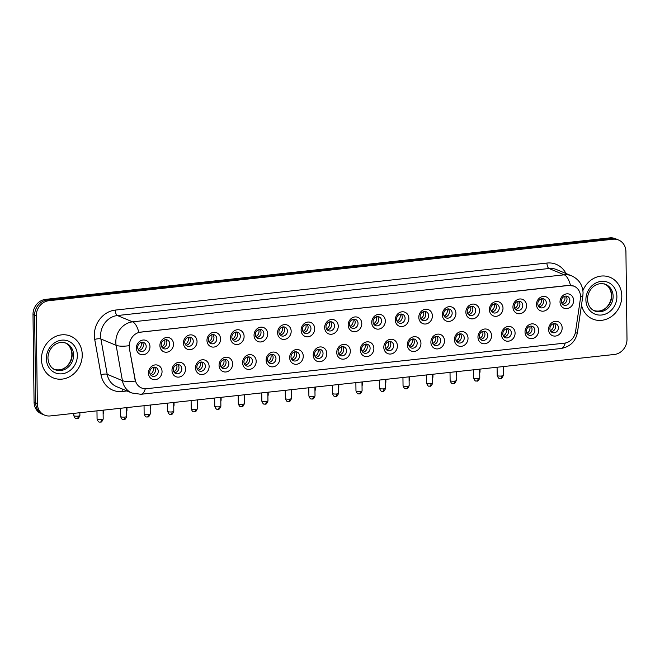 <?xml version="1.0" encoding="UTF-8"?>
<svg xmlns="http://www.w3.org/2000/svg" width="660" height="660" viewBox="0 0 660 660"><rect width="100%" height="100%" fill="white"/><g stroke="black" fill="none" stroke-linecap="round" stroke-linejoin="round"><path stroke-width="0.99" d="M185.584 368.989A7.532 6.666 -67.5 0 1 178.876 377.099A7.532 6.666 -67.5 0 1 171.988 370.466A7.532 6.666 -67.5 0 1 178.695 362.348A7.532 6.666 -67.5 0 1 185.584 368.989M173.316 369.683A4.711 4.166 112.5 0 0 175.758 373.568A4.711 4.166 112.5 0 0 181.813 368.758A4.711 4.166 112.5 0 0 179.371 364.873A4.711 4.166 112.5 0 0 173.316 369.683M209.121 366.424A7.532 6.666 -67.5 0 1 202.414 374.534A7.532 6.666 -67.5 0 1 195.525 367.9A7.532 6.666 -67.5 0 1 202.232 359.791A7.532 6.666 -67.5 0 1 209.121 366.424M196.853 367.117A4.711 4.166 112.5 0 0 199.295 371.002A4.711 4.166 112.5 0 0 205.351 366.193A4.711 4.166 112.5 0 0 202.909 362.307A4.711 4.166 112.5 0 0 196.853 367.117M232.65 363.858A7.532 6.666 -67.5 0 1 225.943 371.968A7.532 6.666 -67.5 0 1 219.062 365.335A7.532 6.666 -67.5 0 1 225.77 357.225A7.532 6.666 -67.5 0 1 232.65 363.858M220.39 364.551A4.711 4.166 112.5 0 0 222.833 368.437A4.711 4.166 112.5 0 0 228.888 363.627A4.711 4.166 112.5 0 0 226.446 359.741A4.711 4.166 112.5 0 0 220.39 364.551M256.187 361.292A7.532 6.666 -67.5 0 1 249.48 369.41A7.532 6.666 -67.5 0 1 242.599 362.769A7.532 6.666 -67.5 0 1 249.307 354.659A7.532 6.666 -67.5 0 1 256.187 361.292M243.928 361.993A4.711 4.166 112.5 0 0 246.37 365.879A4.711 4.166 112.5 0 0 252.425 361.061A4.711 4.166 112.5 0 0 249.983 357.175A4.711 4.166 112.5 0 0 243.928 361.993M279.724 358.726A7.532 6.666 -67.5 0 1 273.017 366.844A7.532 6.666 -67.5 0 1 266.128 360.212A7.532 6.666 -67.5 0 1 272.836 352.093A7.532 6.666 -67.5 0 1 279.724 358.726M267.465 359.428A4.711 4.166 112.5 0 0 269.907 363.313A4.711 4.166 112.5 0 0 275.962 358.495A4.711 4.166 112.5 0 0 273.521 354.618A4.711 4.166 112.5 0 0 267.465 359.428M303.262 356.161A7.532 6.666 -67.5 0 1 296.554 364.279A7.532 6.666 -67.5 0 1 289.666 357.646A7.532 6.666 -67.5 0 1 296.373 349.528A7.532 6.666 -67.5 0 1 303.262 356.161M291.002 356.862A4.711 4.166 112.5 0 0 293.444 360.748A4.711 4.166 112.5 0 0 299.5 355.938A4.711 4.166 112.5 0 0 297.058 352.052A4.711 4.166 112.5 0 0 291.002 356.862M326.799 353.595A7.532 6.666 -67.5 0 1 320.092 361.713A7.532 6.666 -67.5 0 1 313.203 355.08A7.532 6.666 -67.5 0 1 319.91 346.962A7.532 6.666 -67.5 0 1 326.799 353.595M314.539 354.296A4.711 4.166 112.5 0 0 316.981 358.182A4.711 4.166 112.5 0 0 323.037 353.372A4.711 4.166 112.5 0 0 320.587 349.486A4.711 4.166 112.5 0 0 314.539 354.296M350.336 351.029A7.532 6.666 -67.5 0 1 343.629 359.147A7.532 6.666 -67.5 0 1 336.74 352.514A7.532 6.666 -67.5 0 1 343.447 344.396A7.532 6.666 -67.5 0 1 350.336 351.029M338.077 351.73A4.711 4.166 112.5 0 0 340.519 355.616A4.711 4.166 112.5 0 0 346.574 350.807A4.711 4.166 112.5 0 0 344.124 346.921A4.711 4.166 112.5 0 0 338.077 351.73M373.873 348.472A7.532 6.666 -67.5 0 1 367.166 356.582A7.532 6.666 -67.5 0 1 360.277 349.948A7.532 6.666 -67.5 0 1 366.985 341.83A7.532 6.666 -67.5 0 1 373.873 348.472M361.614 349.165A4.711 4.166 112.5 0 0 364.056 353.05A4.711 4.166 112.5 0 0 370.103 348.241A4.711 4.166 112.5 0 0 367.661 344.355A4.711 4.166 112.5 0 0 361.614 349.165M397.411 345.906A7.532 6.666 -67.5 0 1 390.703 354.016A7.532 6.666 -67.5 0 1 383.815 347.383A7.532 6.666 -67.5 0 1 390.522 339.273A7.532 6.666 -67.5 0 1 397.411 345.906M385.143 346.599A4.711 4.166 112.5 0 0 387.593 350.485A4.711 4.166 112.5 0 0 393.64 345.675A4.711 4.166 112.5 0 0 391.198 341.789A4.711 4.166 112.5 0 0 385.143 346.599M420.948 343.34A7.532 6.666 -67.5 0 1 414.241 351.45A7.532 6.666 -67.5 0 1 407.352 344.817A7.532 6.666 -67.5 0 1 414.059 336.707A7.532 6.666 -67.5 0 1 420.948 343.34M408.68 344.033A4.711 4.166 112.5 0 0 411.122 347.919A4.711 4.166 112.5 0 0 417.178 343.109A4.711 4.166 112.5 0 0 414.736 339.224A4.711 4.166 112.5 0 0 408.68 344.033M444.485 340.774A7.532 6.666 -67.5 0 1 437.778 348.892A7.532 6.666 -67.5 0 1 430.889 342.26A7.532 6.666 -67.5 0 1 437.596 334.141A7.532 6.666 -67.5 0 1 444.485 340.774M432.217 341.476A4.711 4.166 112.5 0 0 434.659 345.361A4.711 4.166 112.5 0 0 440.715 340.543A4.711 4.166 112.5 0 0 438.273 336.658A4.711 4.166 112.5 0 0 432.217 341.476M468.022 338.209A7.532 6.666 -67.5 0 1 461.307 346.327A7.532 6.666 -67.5 0 1 454.427 339.694A7.532 6.666 -67.5 0 1 461.134 331.576A7.532 6.666 -67.5 0 1 468.022 338.209M455.755 338.91A4.711 4.166 112.5 0 0 458.197 342.796A4.711 4.166 112.5 0 0 464.252 337.986A4.711 4.166 112.5 0 0 461.81 334.1A4.711 4.166 112.5 0 0 455.755 338.91M491.552 335.643A7.532 6.666 -67.5 0 1 484.844 343.761A7.532 6.666 -67.5 0 1 477.964 337.128A7.532 6.666 -67.5 0 1 484.671 329.01A7.532 6.666 -67.5 0 1 491.552 335.643M479.292 336.344A4.711 4.166 112.5 0 0 481.734 340.23A4.711 4.166 112.5 0 0 487.789 335.42A4.711 4.166 112.5 0 0 485.347 331.534A4.711 4.166 112.5 0 0 479.292 336.344M515.089 333.077A7.532 6.666 -67.5 0 1 508.382 341.195A7.532 6.666 -67.5 0 1 501.493 334.562A7.532 6.666 -67.5 0 1 508.2 326.444A7.532 6.666 -67.5 0 1 515.089 333.077M502.829 333.778A4.711 4.166 112.5 0 0 505.271 337.664A4.711 4.166 112.5 0 0 511.327 332.854A4.711 4.166 112.5 0 0 508.885 328.969A4.711 4.166 112.5 0 0 502.829 333.778M538.626 330.512A7.532 6.666 -67.5 0 1 531.919 338.629A7.532 6.666 -67.5 0 1 525.03 331.996A7.532 6.666 -67.5 0 1 531.737 323.878A7.532 6.666 -67.5 0 1 538.626 330.512M526.366 331.213A4.711 4.166 112.5 0 0 528.808 335.099A4.711 4.166 112.5 0 0 534.864 330.289A4.711 4.166 112.5 0 0 532.422 326.403A4.711 4.166 112.5 0 0 526.366 331.213M562.163 327.954A7.532 6.666 -67.5 0 1 555.456 336.064A7.532 6.666 -67.5 0 1 548.567 329.431A7.532 6.666 -67.5 0 1 555.274 321.321A7.532 6.666 -67.5 0 1 562.163 327.954M549.904 328.647A4.711 4.166 112.5 0 0 552.346 332.533A4.711 4.166 112.5 0 0 558.401 327.723A4.711 4.166 112.5 0 0 555.951 323.837A4.711 4.166 112.5 0 0 549.904 328.647M162.046 371.547A7.532 6.666 -67.5 0 1 155.339 379.665A7.532 6.666 -67.5 0 1 148.45 373.032A7.532 6.666 -67.5 0 1 155.158 364.914A7.532 6.666 -67.5 0 1 162.046 371.547M149.779 372.248A4.711 4.166 112.5 0 0 152.229 376.134A4.711 4.166 112.5 0 0 158.276 371.324A4.711 4.166 112.5 0 0 155.834 367.438A4.711 4.166 112.5 0 0 149.779 372.248M173.489 344.091A7.532 6.666 -67.5 0 1 166.782 352.201A7.532 6.666 -67.5 0 1 159.901 345.568A7.532 6.666 -67.5 0 1 166.609 337.458A7.532 6.666 -67.5 0 1 173.489 344.091M161.23 344.784A4.711 4.166 112.5 0 0 163.672 348.67A4.711 4.166 112.5 0 0 169.727 343.86A4.711 4.166 112.5 0 0 167.285 339.974A4.711 4.166 112.5 0 0 161.23 344.784M197.026 341.525A7.532 6.666 -67.5 0 1 190.319 349.643A7.532 6.666 -67.5 0 1 183.43 343.01A7.532 6.666 -67.5 0 1 190.146 334.892A7.532 6.666 -67.5 0 1 197.026 341.525M184.767 342.226A4.711 4.166 112.5 0 0 187.209 346.112A4.711 4.166 112.5 0 0 193.264 341.294A4.711 4.166 112.5 0 0 190.822 337.409A4.711 4.166 112.5 0 0 184.767 342.226M220.564 338.959A7.532 6.666 -67.5 0 1 213.857 347.077A7.532 6.666 -67.5 0 1 206.968 340.445A7.532 6.666 -67.5 0 1 213.675 332.326A7.532 6.666 -67.5 0 1 220.564 338.959M208.304 339.661A4.711 4.166 112.5 0 0 210.746 343.546A4.711 4.166 112.5 0 0 216.802 338.737A4.711 4.166 112.5 0 0 214.36 334.851A4.711 4.166 112.5 0 0 208.304 339.661M244.101 336.394A7.532 6.666 -67.5 0 1 237.394 344.512A7.532 6.666 -67.5 0 1 230.505 337.879A7.532 6.666 -67.5 0 1 237.212 329.761A7.532 6.666 -67.5 0 1 244.101 336.394M231.841 337.095A4.711 4.166 112.5 0 0 234.284 340.981A4.711 4.166 112.5 0 0 240.339 336.171A4.711 4.166 112.5 0 0 237.897 332.285A4.711 4.166 112.5 0 0 231.841 337.095M267.638 333.828A7.532 6.666 -67.5 0 1 260.931 341.946A7.532 6.666 -67.5 0 1 254.042 335.313A7.532 6.666 -67.5 0 1 260.75 327.195A7.532 6.666 -67.5 0 1 267.638 333.828M255.379 334.529A4.711 4.166 112.5 0 0 257.821 338.415A4.711 4.166 112.5 0 0 263.876 333.605A4.711 4.166 112.5 0 0 261.426 329.719A4.711 4.166 112.5 0 0 255.379 334.529M291.175 331.262A7.532 6.666 -67.5 0 1 284.468 339.38A7.532 6.666 -67.5 0 1 277.579 332.747A7.532 6.666 -67.5 0 1 284.287 324.629A7.532 6.666 -67.5 0 1 291.175 331.262M278.916 331.963A4.711 4.166 112.5 0 0 281.358 335.849A4.711 4.166 112.5 0 0 287.413 331.039A4.711 4.166 112.5 0 0 284.963 327.154A4.711 4.166 112.5 0 0 278.916 331.963M314.713 328.705A7.532 6.666 -67.5 0 1 308.005 336.814A7.532 6.666 -67.5 0 1 301.117 330.182A7.532 6.666 -67.5 0 1 307.824 322.072A7.532 6.666 -67.5 0 1 314.713 328.705M302.445 329.398A4.711 4.166 112.5 0 0 304.895 333.284A4.711 4.166 112.5 0 0 310.942 328.474A4.711 4.166 112.5 0 0 308.5 324.588A4.711 4.166 112.5 0 0 302.445 329.398M338.25 326.139A7.532 6.666 -67.5 0 1 331.543 334.249A7.532 6.666 -67.5 0 1 324.654 327.616A7.532 6.666 -67.5 0 1 331.361 319.506A7.532 6.666 -67.5 0 1 338.25 326.139M325.982 326.832A4.711 4.166 112.5 0 0 328.433 330.718A4.711 4.166 112.5 0 0 334.48 325.908A4.711 4.166 112.5 0 0 332.038 322.022A4.711 4.166 112.5 0 0 325.982 326.832M361.787 323.573A7.532 6.666 -67.5 0 1 355.08 331.683A7.532 6.666 -67.5 0 1 348.191 325.05A7.532 6.666 -67.5 0 1 354.899 316.94A7.532 6.666 -67.5 0 1 361.787 323.573M349.519 324.274A4.711 4.166 112.5 0 0 351.962 328.152A4.711 4.166 112.5 0 0 358.017 323.342A4.711 4.166 112.5 0 0 355.575 319.457A4.711 4.166 112.5 0 0 349.519 324.274M385.325 321.007A7.532 6.666 -67.5 0 1 378.617 329.125A7.532 6.666 -67.5 0 1 371.728 322.492A7.532 6.666 -67.5 0 1 378.436 314.375A7.532 6.666 -67.5 0 1 385.325 321.007M373.057 321.709A4.711 4.166 112.5 0 0 375.499 325.594A4.711 4.166 112.5 0 0 381.554 320.776A4.711 4.166 112.5 0 0 379.112 316.891A4.711 4.166 112.5 0 0 373.057 321.709M408.853 318.442A7.532 6.666 -67.5 0 1 402.146 326.56A7.532 6.666 -67.5 0 1 395.266 319.927A7.532 6.666 -67.5 0 1 401.973 311.809A7.532 6.666 -67.5 0 1 408.853 318.442M396.594 319.143A4.711 4.166 112.5 0 0 399.036 323.029A4.711 4.166 112.5 0 0 405.091 318.219A4.711 4.166 112.5 0 0 402.649 314.333A4.711 4.166 112.5 0 0 396.594 319.143M432.391 315.876A7.532 6.666 -67.5 0 1 425.683 323.994A7.532 6.666 -67.5 0 1 418.795 317.361A7.532 6.666 -67.5 0 1 425.51 309.243A7.532 6.666 -67.5 0 1 432.391 315.876M420.131 316.577A4.711 4.166 112.5 0 0 422.573 320.463A4.711 4.166 112.5 0 0 428.629 315.653A4.711 4.166 112.5 0 0 426.187 311.767A4.711 4.166 112.5 0 0 420.131 316.577M455.928 313.31A7.532 6.666 -67.5 0 1 449.221 321.428A7.532 6.666 -67.5 0 1 442.332 314.795A7.532 6.666 -67.5 0 1 449.039 306.677A7.532 6.666 -67.5 0 1 455.928 313.31M443.668 314.012A4.711 4.166 112.5 0 0 446.111 317.897A4.711 4.166 112.5 0 0 452.166 313.087A4.711 4.166 112.5 0 0 449.724 309.202A4.711 4.166 112.5 0 0 443.668 314.012M479.465 310.745A7.532 6.666 -67.5 0 1 472.758 318.862A7.532 6.666 -67.5 0 1 465.869 312.229A7.532 6.666 -67.5 0 1 472.577 304.111A7.532 6.666 -67.5 0 1 479.465 310.745M467.206 311.446A4.711 4.166 112.5 0 0 469.648 315.332A4.711 4.166 112.5 0 0 475.703 310.522A4.711 4.166 112.5 0 0 473.261 306.636A4.711 4.166 112.5 0 0 467.206 311.446M503.002 308.187A7.532 6.666 -67.5 0 1 496.295 316.297A7.532 6.666 -67.5 0 1 489.406 309.664A7.532 6.666 -67.5 0 1 496.114 301.554A7.532 6.666 -67.5 0 1 503.002 308.187M490.743 308.88A4.711 4.166 112.5 0 0 493.185 312.766A4.711 4.166 112.5 0 0 499.24 307.956A4.711 4.166 112.5 0 0 496.79 304.07A4.711 4.166 112.5 0 0 490.743 308.88M526.54 305.621A7.532 6.666 -67.5 0 1 519.832 313.731A7.532 6.666 -67.5 0 1 512.944 307.098A7.532 6.666 -67.5 0 1 519.651 298.988A7.532 6.666 -67.5 0 1 526.54 305.621M514.28 306.314A4.711 4.166 112.5 0 0 516.722 310.2A4.711 4.166 112.5 0 0 522.778 305.39A4.711 4.166 112.5 0 0 520.327 301.504A4.711 4.166 112.5 0 0 514.28 306.314M550.077 303.055A7.532 6.666 -67.5 0 1 543.37 311.165A7.532 6.666 -67.5 0 1 536.481 304.532A7.532 6.666 -67.5 0 1 543.188 296.423A7.532 6.666 -67.5 0 1 550.077 303.055M537.809 303.757A4.711 4.166 112.5 0 0 540.26 307.634A4.711 4.166 112.5 0 0 546.307 302.825A4.711 4.166 112.5 0 0 543.865 298.939A4.711 4.166 112.5 0 0 537.809 303.757M573.614 300.49A7.532 6.666 -67.5 0 1 566.907 308.608A7.532 6.666 -67.5 0 1 560.018 301.975A7.532 6.666 -67.5 0 1 566.726 293.857A7.532 6.666 -67.5 0 1 573.614 300.49M561.346 301.191A4.711 4.166 112.5 0 0 563.797 305.077A4.711 4.166 112.5 0 0 569.844 300.259A4.711 4.166 112.5 0 0 567.402 296.373A4.711 4.166 112.5 0 0 561.346 301.191M149.96 346.657A7.532 6.666 -67.5 0 1 143.253 354.766A7.532 6.666 -67.5 0 1 136.364 348.133A7.532 6.666 -67.5 0 1 143.071 340.024A7.532 6.666 -67.5 0 1 149.96 346.657M137.692 347.35A4.711 4.166 112.5 0 0 140.135 351.236A4.711 4.166 112.5 0 0 146.19 346.426A4.711 4.166 112.5 0 0 143.748 342.54A4.711 4.166 112.5 0 0 137.692 347.35M177.829 364.592A4.711 4.166 -67.5 0 1 178.975 367.579A4.711 4.166 -67.5 0 1 174.471 372.677M201.358 362.026A4.711 4.166 -67.5 0 1 202.513 365.013A4.711 4.166 -67.5 0 1 198.008 370.111M224.895 359.461A4.711 4.166 -67.5 0 1 226.05 362.447A4.711 4.166 -67.5 0 1 221.546 367.546M248.432 356.895A4.711 4.166 -67.5 0 1 249.587 359.89A4.711 4.166 -67.5 0 1 245.083 364.98M271.969 354.329A4.711 4.166 -67.5 0 1 273.125 357.324A4.711 4.166 -67.5 0 1 268.612 362.414M295.507 351.763A4.711 4.166 -67.5 0 1 296.662 354.758A4.711 4.166 -67.5 0 1 292.149 359.849M319.044 349.206A4.711 4.166 -67.5 0 1 320.191 352.192A4.711 4.166 -67.5 0 1 315.686 357.283M342.581 346.64A4.711 4.166 -67.5 0 1 343.728 349.627A4.711 4.166 -67.5 0 1 339.224 354.717M366.118 344.075A4.711 4.166 -67.5 0 1 367.265 347.061A4.711 4.166 -67.5 0 1 362.761 352.159M389.656 341.509A4.711 4.166 -67.5 0 1 390.802 344.495A4.711 4.166 -67.5 0 1 386.298 349.594M413.193 338.943A4.711 4.166 -67.5 0 1 414.34 341.929A4.711 4.166 -67.5 0 1 409.835 347.028M436.722 336.377A4.711 4.166 -67.5 0 1 437.877 339.372A4.711 4.166 -67.5 0 1 433.372 344.462M460.259 333.811A4.711 4.166 -67.5 0 1 461.414 336.806A4.711 4.166 -67.5 0 1 456.91 341.897M483.796 331.246A4.711 4.166 -67.5 0 1 484.952 334.24A4.711 4.166 -67.5 0 1 480.447 339.331M507.334 328.688A4.711 4.166 -67.5 0 1 508.489 331.675A4.711 4.166 -67.5 0 1 503.976 336.765M530.871 326.123A4.711 4.166 -67.5 0 1 532.026 329.109A4.711 4.166 -67.5 0 1 527.513 334.199M554.408 323.557A4.711 4.166 -67.5 0 1 555.563 326.543A4.711 4.166 -67.5 0 1 551.051 331.642M154.292 367.158A4.711 4.166 -67.5 0 1 155.438 370.144A4.711 4.166 -67.5 0 1 150.934 375.235M165.734 339.694A4.711 4.166 -67.5 0 1 166.889 342.68A4.711 4.166 -67.5 0 1 162.385 347.779M189.271 337.128A4.711 4.166 -67.5 0 1 190.426 340.123A4.711 4.166 -67.5 0 1 185.922 345.213M212.809 334.562A4.711 4.166 -67.5 0 1 213.964 337.557A4.711 4.166 -67.5 0 1 209.451 342.647M236.346 331.996A4.711 4.166 -67.5 0 1 237.501 334.991A4.711 4.166 -67.5 0 1 232.988 340.082M259.883 329.439A4.711 4.166 -67.5 0 1 261.03 332.425A4.711 4.166 -67.5 0 1 256.525 337.516M283.421 326.873A4.711 4.166 -67.5 0 1 284.567 329.86A4.711 4.166 -67.5 0 1 280.063 334.95M306.958 324.308A4.711 4.166 -67.5 0 1 308.104 327.294A4.711 4.166 -67.5 0 1 303.6 332.392M330.495 321.742A4.711 4.166 -67.5 0 1 331.642 324.728A4.711 4.166 -67.5 0 1 327.137 329.827M354.032 319.176A4.711 4.166 -67.5 0 1 355.179 322.162A4.711 4.166 -67.5 0 1 350.674 327.261M377.561 316.61A4.711 4.166 -67.5 0 1 378.716 319.605A4.711 4.166 -67.5 0 1 374.212 324.695M401.099 314.045A4.711 4.166 -67.5 0 1 402.253 317.039A4.711 4.166 -67.5 0 1 397.749 322.129M424.636 311.487A4.711 4.166 -67.5 0 1 425.791 314.474A4.711 4.166 -67.5 0 1 421.286 319.564M448.173 308.921A4.711 4.166 -67.5 0 1 449.328 311.908A4.711 4.166 -67.5 0 1 444.815 316.998M471.71 306.355A4.711 4.166 -67.5 0 1 472.865 309.342A4.711 4.166 -67.5 0 1 468.353 314.432M495.247 303.79A4.711 4.166 -67.5 0 1 496.394 306.776A4.711 4.166 -67.5 0 1 491.89 311.875M518.785 301.224A4.711 4.166 -67.5 0 1 519.932 304.21A4.711 4.166 -67.5 0 1 515.427 309.309M542.322 298.658A4.711 4.166 -67.5 0 1 543.469 301.645A4.711 4.166 -67.5 0 1 538.964 306.743M565.859 296.092A4.711 4.166 -67.5 0 1 567.006 299.087A4.711 4.166 -67.5 0 1 562.501 304.177M142.197 342.26A4.711 4.166 -67.5 0 1 143.352 345.246A4.711 4.166 -67.5 0 1 138.847 350.344M129.558 347.952A12.713 11.245 -67.5 0 1 129.36 345.807A12.713 11.245 -67.5 0 1 140.679 332.112L568.92 285.45A12.713 11.245 -67.5 0 1 573.944 286.151A12.713 11.245 -67.5 0 1 580.396 298.823L575.545 331.658A12.713 11.245 -67.5 0 1 564.374 343.167L146.619 388.69A12.713 11.245 -67.5 0 1 141.595 387.989A12.713 11.245 -67.5 0 1 135.193 379.64L129.261 347.828L129.294 343.885M41.456 359.205A22.597 19.99 112.5 0 0 53.179 377.858A22.597 19.99 112.5 0 0 82.236 354.766A22.597 19.99 112.5 0 0 70.513 336.113A22.597 19.99 112.5 0 0 41.456 359.205A22.597 19.99 112.5 0 0 53.179 377.858A22.597 19.99 112.5 0 0 82.236 354.766A22.597 19.99 112.5 0 0 70.513 336.113A22.597 19.99 112.5 0 0 41.456 359.205M581.51 304.969A22.597 19.99 112.5 0 0 592.738 319.069A22.597 19.99 112.5 0 0 621.794 295.969A22.597 19.99 112.5 0 0 610.063 277.324A22.597 19.99 112.5 0 0 582.904 290.606A22.597 19.99 112.5 0 1 610.063 277.324L610.063 277.324A22.597 19.99 112.5 0 1 621.794 295.969A22.597 19.99 112.5 0 1 592.738 319.069A22.597 19.99 112.5 0 1 581.51 304.969M145.307 388.757A16.475 6.913 -96.2 0 1 140.918 394.284L131.885 392.997A18.835 16.657 -67.5 0 1 122.405 380.63L116.119 345.312A18.835 16.657 -67.5 0 1 115.822 342.144A18.835 16.657 -67.5 0 1 132.594 321.849A16.475 6.913 83.8 0 1 138.814 332.368L568.722 285.367L573.895 286.126M129.112 345.733L129.112 345.708A16.475 4.505 -10.1 0 1 116.119 345.312L100.914 339.001L107.192 374.311A18.835 16.657 112.5 0 0 116.671 386.677L131.885 392.997M44.641 415.156L41.398 413.812A14.124 12.49 112.5 0 1 34.072 402.154L33 314.589A14.124 12.49 112.5 0 1 45.573 299.368L609.774 237.889A14.124 12.49 112.5 0 1 615.359 238.672L616.976 239.349A14.124 12.49 112.5 0 0 611.391 238.565L47.198 300.044A14.124 12.49 112.5 0 0 34.625 315.257L35.689 402.831A14.124 12.49 112.5 0 0 43.024 414.488A14.124 12.49 112.5 0 1 35.689 402.831L34.625 315.257A14.124 12.49 112.5 0 1 47.198 300.044L611.391 238.565A14.124 12.49 112.5 0 1 616.976 239.349L618.601 240.025A14.124 12.49 112.5 0 0 613.016 239.242L48.823 300.721A14.124 12.49 112.5 0 0 36.242 315.934L37.315 403.499A14.124 12.49 112.5 0 0 44.641 415.156A14.124 12.49 112.5 0 0 50.226 415.94L614.427 354.461A14.124 12.49 112.5 0 0 627 339.248L625.928 251.674A14.124 12.49 112.5 0 0 618.601 240.025M126.984 390.959L122.141 391.487A23.537 20.823 -67.5 0 1 100.996 374.723A4.711 1.287 169.9 0 1 107.192 374.311L122.405 380.63A16.475 4.505 -10.1 0 0 135.3 381.059L129.261 347.828M138.171 349.371A5.181 4.579 112.5 0 0 141.347 344.19A5.181 4.579 112.5 0 0 141.034 342.466M150.257 374.261A5.181 4.579 112.5 0 0 153.433 369.088A5.181 4.579 112.5 0 0 153.12 367.364M161.708 346.805A5.181 4.579 112.5 0 0 164.876 341.624A5.181 4.579 112.5 0 0 164.571 339.9M185.245 344.239A5.181 4.579 112.5 0 0 188.413 339.058A5.181 4.579 112.5 0 0 188.108 337.342M208.774 341.674A5.181 4.579 112.5 0 0 211.951 336.501A5.181 4.579 112.5 0 0 211.645 334.777M232.312 339.108A5.181 4.579 112.5 0 0 235.488 333.935A5.181 4.579 112.5 0 0 235.174 332.211M173.794 371.695A5.181 4.579 112.5 0 0 176.971 366.523A5.181 4.579 112.5 0 0 176.657 364.798M197.332 369.138A5.181 4.579 112.5 0 0 200.508 363.957A5.181 4.579 112.5 0 0 200.194 362.233M220.869 366.572A5.181 4.579 112.5 0 0 224.037 361.391A5.181 4.579 112.5 0 0 223.732 359.667M255.849 336.542A5.181 4.579 112.5 0 0 259.025 331.37A5.181 4.579 112.5 0 0 258.712 329.645M279.386 333.976A5.181 4.579 112.5 0 0 282.562 328.804A5.181 4.579 112.5 0 0 282.249 327.079M302.923 331.411A5.181 4.579 112.5 0 0 306.1 326.238A5.181 4.579 112.5 0 0 305.786 324.514M244.406 364.007A5.181 4.579 112.5 0 0 247.574 358.825A5.181 4.579 112.5 0 0 247.269 357.109M267.935 361.441A5.181 4.579 112.5 0 0 271.111 356.268A5.181 4.579 112.5 0 0 270.806 354.544M291.472 358.875A5.181 4.579 112.5 0 0 294.649 353.702A5.181 4.579 112.5 0 0 294.343 351.978M326.461 328.853A5.181 4.579 112.5 0 0 329.637 323.672A5.181 4.579 112.5 0 0 329.323 321.948M349.998 326.287A5.181 4.579 112.5 0 0 353.174 321.106A5.181 4.579 112.5 0 0 352.861 319.382M373.535 323.722A5.181 4.579 112.5 0 0 376.712 318.541A5.181 4.579 112.5 0 0 376.398 316.825M397.072 321.156A5.181 4.579 112.5 0 0 400.24 315.983A5.181 4.579 112.5 0 0 399.935 314.259M420.61 318.59A5.181 4.579 112.5 0 0 423.778 313.417A5.181 4.579 112.5 0 0 423.472 311.693M315.01 356.309A5.181 4.579 112.5 0 0 318.186 351.137A5.181 4.579 112.5 0 0 317.873 349.412M338.547 353.743A5.181 4.579 112.5 0 0 341.723 348.571A5.181 4.579 112.5 0 0 341.41 346.846M362.084 351.178A5.181 4.579 112.5 0 0 365.26 346.005A5.181 4.579 112.5 0 0 364.947 344.281M385.621 348.62A5.181 4.579 112.5 0 0 388.798 343.439A5.181 4.579 112.5 0 0 388.484 341.715M409.159 346.054A5.181 4.579 112.5 0 0 412.335 340.873A5.181 4.579 112.5 0 0 412.022 339.149M444.139 316.024A5.181 4.579 112.5 0 0 447.315 310.852A5.181 4.579 112.5 0 0 447.01 309.127M467.676 313.459A5.181 4.579 112.5 0 0 470.852 308.286A5.181 4.579 112.5 0 0 470.539 306.562M491.213 310.893A5.181 4.579 112.5 0 0 494.389 305.72A5.181 4.579 112.5 0 0 494.076 303.996M514.75 308.335A5.181 4.579 112.5 0 0 517.927 303.154A5.181 4.579 112.5 0 0 517.613 301.43M538.288 305.77A5.181 4.579 112.5 0 0 541.464 300.589A5.181 4.579 112.5 0 0 541.15 298.864M561.825 303.204A5.181 4.579 112.5 0 0 565.001 298.031A5.181 4.579 112.5 0 0 564.688 296.307M432.696 343.489A5.181 4.579 112.5 0 0 435.872 338.308A5.181 4.579 112.5 0 0 435.559 336.592M456.233 340.923A5.181 4.579 112.5 0 0 459.401 335.75A5.181 4.579 112.5 0 0 459.096 334.026M479.77 338.357A5.181 4.579 112.5 0 0 482.938 333.185A5.181 4.579 112.5 0 0 482.633 331.46M503.299 335.791A5.181 4.579 112.5 0 0 506.476 330.619A5.181 4.579 112.5 0 0 506.17 328.894M526.837 333.226A5.181 4.579 112.5 0 0 530.013 328.053A5.181 4.579 112.5 0 0 529.708 326.329M550.374 330.66A5.181 4.579 112.5 0 0 553.55 325.487A5.181 4.579 112.5 0 0 553.237 323.763M546.942 263.051A4.711 1.972 -96.2 0 0 549.029 268.504L117.381 315.538A18.835 16.657 112.5 0 0 100.617 335.825A18.835 16.657 112.5 0 0 100.914 339.001A4.711 1.287 169.9 0 0 94.71 339.413A23.537 20.823 -67.5 0 1 115.302 310.084L546.942 263.051A23.537 20.823 -67.5 0 1 565.983 273.496M556.471 269.544A18.835 16.657 112.5 0 0 549.029 268.504L564.234 274.816A18.835 16.657 -67.5 0 1 571.684 275.863L556.471 269.544M570.455 285.334A16.475 6.913 -96.2 0 0 564.234 274.816L132.594 321.849L117.381 315.538A4.711 1.972 -96.2 0 1 115.302 310.084M565.257 343.035A16.475 6.913 83.8 0 1 560.868 348.529L140.918 394.284M575.248 333.127A16.475 2.104 8.4 0 0 577.459 332.417C575.602 341.5 570.075 346.871 560.868 348.529M580.544 296.554A16.475 2.104 8.4 0 0 582.862 295.837L577.459 332.417M100.996 374.723L94.71 339.413M613.016 239.242L609.774 237.889M48.823 300.721L45.573 299.368M36.242 315.934L33 314.589M37.315 403.499L34.072 402.154M122.455 389.078A4.711 1.972 -96.2 0 0 122.141 391.487M78.16 416.113A3.061 0.627 179.3 0 1 73.788 415.602C75.611 420.148 76.412 418.052 77.179 418.605A3.061 1.287 -96.2 0 0 78.16 416.113A3.061 0.627 179.3 0 0 79.901 415.528L79.868 412.714M76.882 418.564A3.061 1.287 -96.2 0 0 77.179 418.605C77.245 417.862 77.715 420.469 79.901 415.528M101.45 419.611A3.061 0.627 179.3 0 1 97.069 419.1C98.901 423.646 99.693 421.55 100.46 422.103A3.061 1.287 -96.2 0 0 101.45 419.611A3.061 0.627 179.3 0 0 103.191 419.026L103.084 410.182M100.171 422.062A3.061 1.287 -96.2 0 0 100.46 422.103C100.534 421.361 101.005 423.976 103.191 419.026M103.406 410.149L103.438 412.962A3.061 0.627 179.3 0 1 103.117 413.242M126.943 407.583L126.976 410.396A3.061 0.627 179.3 0 1 126.654 410.685M150.48 405.017L150.513 407.83A3.061 0.627 179.3 0 1 150.191 408.119M174.017 402.451L174.05 405.273A3.061 0.627 179.3 0 1 173.728 405.553M124.987 417.046A3.061 0.627 179.3 0 1 120.607 416.534C122.438 421.08 123.23 418.984 123.998 419.546A3.061 1.287 -96.2 0 0 124.987 417.046A3.061 0.627 179.3 0 0 126.728 416.46L126.621 407.616M123.7 419.496A3.061 1.287 -96.2 0 0 123.998 419.546C124.063 418.795 124.542 421.41 126.728 416.46M148.525 414.48A3.061 0.627 179.3 0 1 144.144 413.977C145.975 418.514 146.767 416.419 147.535 416.98A3.061 1.287 -96.2 0 0 148.525 414.48A3.061 0.627 179.3 0 0 150.265 413.894L150.158 405.05M147.238 416.93A3.061 1.287 -96.2 0 0 147.535 416.98C147.601 416.229 148.071 418.844 150.265 413.894M172.062 411.914A3.061 0.627 179.3 0 1 167.681 411.411C169.513 415.948 170.305 413.853 171.072 414.414A3.061 1.287 -96.2 0 0 172.062 411.914A3.061 0.627 179.3 0 0 173.803 411.337L173.695 402.484M170.775 414.364A3.061 1.287 -96.2 0 0 171.072 414.414C171.138 413.663 171.608 416.278 173.803 411.337M54.442 369.418A14.347 12.697 112.5 0 0 72.154 354.478A14.347 12.697 112.5 0 0 65.422 342.961M55.126 369.732A14.347 12.697 112.5 0 0 73.582 355.072A14.347 12.697 112.5 0 0 66.132 343.225C56.158 339.702 47.899 348.917 47.957 358.132C48.444 364.097 50.836 367.966 55.126 369.732M77.344 355.295A17.177 15.197 112.5 0 0 61.644 340.172A17.177 15.197 112.5 0 0 46.348 358.677A17.177 15.197 112.5 0 0 62.048 373.799A17.177 15.197 112.5 0 0 77.344 355.295M593.992 310.629A14.347 12.697 112.5 0 0 611.713 295.688A14.347 12.697 112.5 0 0 604.972 284.171M594.677 310.942A14.347 12.697 112.5 0 0 613.132 296.274A14.347 12.697 112.5 0 0 605.682 284.435C595.716 280.912 587.449 290.12 587.507 299.343C587.994 305.308 590.386 309.169 594.677 310.942M616.894 296.505A17.177 15.197 112.5 0 0 601.194 281.383A17.177 15.197 112.5 0 0 585.898 299.879A17.177 15.197 112.5 0 0 601.606 315.01A17.177 15.197 112.5 0 0 616.894 296.505M197.554 399.886L197.587 402.707A3.061 0.627 179.3 0 1 197.266 402.988M221.092 397.32L221.125 400.141A3.061 0.627 179.3 0 1 220.803 400.422M244.629 394.754L244.662 397.576A3.061 0.627 179.3 0 1 244.34 397.856M195.599 409.357A3.061 0.627 179.3 0 1 191.218 408.845C193.05 413.391 193.842 411.296 194.609 411.848A3.061 1.287 -96.2 0 0 195.599 409.357A3.061 0.627 179.3 0 0 197.34 408.771L197.233 399.919M194.312 411.799A3.061 1.287 -96.2 0 0 194.609 411.848C194.675 411.097 195.145 413.713 197.34 408.771M219.128 406.791A3.061 0.627 179.3 0 1 214.756 406.279C216.587 410.825 217.379 408.73 218.147 409.282A3.061 1.287 -96.2 0 0 219.128 406.791A3.061 0.627 179.3 0 0 220.877 406.205L220.762 397.361M217.849 409.241A3.061 1.287 -96.2 0 0 218.147 409.282C218.212 408.532 218.683 411.147 220.877 406.205M242.665 404.225A3.061 0.627 179.3 0 1 238.293 403.714C240.116 408.26 240.916 406.164 241.684 406.717A3.061 1.287 -96.2 0 0 242.665 404.225A3.061 0.627 179.3 0 0 244.406 403.639L244.299 394.796M241.387 406.675A3.061 1.287 -96.2 0 0 241.684 406.717C241.75 405.974 242.22 408.581 244.406 403.639M268.158 392.197L268.199 395.01A3.061 0.627 179.3 0 1 267.877 395.29M291.695 389.631L291.736 392.444A3.061 0.627 179.3 0 1 291.415 392.725M315.233 387.065L315.265 389.878A3.061 0.627 179.3 0 1 314.952 390.167M338.77 384.499L338.803 387.313A3.061 0.627 179.3 0 1 338.489 387.601M362.307 381.934L362.34 384.755A3.061 0.627 179.3 0 1 362.018 385.036M266.203 401.659A3.061 0.627 179.3 0 1 261.83 401.148C263.653 405.694 264.454 403.598 265.221 404.151A3.061 1.287 -96.2 0 0 266.203 401.659A3.061 0.627 179.3 0 0 267.943 401.074L267.836 392.23M264.924 404.11A3.061 1.287 -96.2 0 0 265.221 404.151C265.287 403.409 265.757 406.015 267.943 401.074M289.74 399.094A3.061 0.627 179.3 0 1 285.359 398.582C287.191 403.128 287.991 401.032 288.758 401.593A3.061 1.287 -96.2 0 0 289.74 399.094A3.061 0.627 179.3 0 0 291.481 398.508L291.373 389.664M288.461 401.544A3.061 1.287 -96.2 0 0 288.758 401.593C288.824 400.843 289.295 403.458 291.481 398.508M313.277 396.528A3.061 0.627 179.3 0 1 308.897 396.016C310.728 400.562 311.528 398.467 312.287 399.028A3.061 1.287 -96.2 0 0 313.277 396.528A3.061 0.627 179.3 0 0 315.018 395.942L314.911 387.098M311.998 398.978A3.061 1.287 -96.2 0 0 312.287 399.028C312.361 398.277 312.832 400.892 315.018 395.942M336.814 393.962A3.061 0.627 179.3 0 1 332.434 393.459C334.265 397.996 335.057 395.901 335.825 396.462A3.061 1.287 -96.2 0 0 336.814 393.962A3.061 0.627 179.3 0 0 338.555 393.385L338.448 384.532M335.536 396.412A3.061 1.287 -96.2 0 0 335.825 396.462C335.899 395.711 336.369 398.326 338.555 393.385M360.352 391.397A3.061 0.627 179.3 0 1 355.971 390.893C357.802 395.431 358.594 393.335 359.362 393.896A3.061 1.287 -96.2 0 0 360.352 391.397A3.061 0.627 179.3 0 0 362.092 390.819L361.985 381.967M359.073 393.847A3.061 1.287 -96.2 0 0 359.362 393.896C359.436 393.145 359.906 395.761 362.092 390.819M385.844 379.368L385.877 382.189A3.061 0.627 179.3 0 1 385.555 382.47M409.382 376.802L409.414 379.624A3.061 0.627 179.3 0 1 409.093 379.904M432.919 374.236L432.952 377.058A3.061 0.627 179.3 0 1 432.63 377.338M456.456 371.679L456.489 374.492A3.061 0.627 179.3 0 1 456.167 374.773M479.993 369.113L480.026 371.926A3.061 0.627 179.3 0 1 479.704 372.215M503.522 366.548L503.563 369.361A3.061 0.627 179.3 0 1 503.242 369.649M383.889 388.839A3.061 0.627 179.3 0 1 379.508 388.327C381.34 392.873 382.132 390.778 382.899 391.33A3.061 1.287 -96.2 0 0 383.889 388.839A3.061 0.627 179.3 0 0 385.63 388.253L385.522 379.401M382.602 391.281A3.061 1.287 -96.2 0 0 382.899 391.33C382.965 390.58 383.435 393.195 385.63 388.253M407.426 386.273A3.061 0.627 179.3 0 1 403.046 385.762C404.877 390.308 405.669 388.212 406.436 388.765A3.061 1.287 -96.2 0 0 407.426 386.273A3.061 0.627 179.3 0 0 409.167 385.688L409.06 376.843M406.139 388.724A3.061 1.287 -96.2 0 0 406.436 388.765C406.502 388.022 406.972 390.629 409.167 385.688M430.963 383.707A3.061 0.627 179.3 0 1 426.583 383.196C428.414 387.742 429.206 385.646 429.973 386.199A3.061 1.287 -96.2 0 0 430.963 383.707A3.061 0.627 179.3 0 0 432.704 383.122L432.597 374.278M429.677 386.158A3.061 1.287 -96.2 0 0 429.973 386.199C430.039 385.457 430.51 388.063 432.704 383.122M454.492 381.142A3.061 0.627 179.3 0 1 450.12 380.63C451.952 385.176 452.743 383.08 453.511 383.633A3.061 1.287 -96.2 0 0 454.492 381.142A3.061 0.627 179.3 0 0 456.241 380.556L456.126 371.712M453.214 383.592A3.061 1.287 -96.2 0 0 453.511 383.633C453.577 382.891 454.047 385.498 456.241 380.556M478.03 378.576A3.061 0.627 179.3 0 1 473.657 378.064C475.481 382.61 476.281 380.515 477.048 381.076A3.061 1.287 -96.2 0 0 478.03 378.576A3.061 0.627 179.3 0 0 479.77 377.99L479.663 369.146M476.751 381.026A3.061 1.287 -96.2 0 0 477.048 381.076C477.114 380.325 477.584 382.94 479.77 377.99M501.567 376.01A3.061 0.627 179.3 0 1 497.194 375.499C499.018 380.045 499.818 377.949 500.585 378.51A3.061 1.287 -96.2 0 0 501.567 376.01A3.061 0.627 179.3 0 0 503.308 375.424L503.201 366.58M500.288 378.46A3.061 1.287 -96.2 0 0 500.585 378.51C500.651 377.759 501.121 380.374 503.308 375.424M582.862 295.837L583.06 292.817C582.673 284.938 578.878 279.287 571.684 275.863M71.849 353.364L71.866 355.121M73.788 415.602L73.755 413.374M97.069 419.1L96.971 410.85M103.438 412.962L103.133 414.34M126.976 410.396L126.67 411.774M150.513 407.83L150.208 409.208M174.05 405.273L173.745 406.642M120.607 416.534L120.508 408.284M144.144 413.977L144.045 405.718M167.681 411.411L167.582 403.153M64.713 342.639C69.019 344.429 71.412 348.298 71.882 354.238C71.849 363.305 64.078 372.603 53.707 369.146M604.263 283.849C608.578 285.64 610.962 289.501 611.44 295.441C611.408 304.516 603.636 313.813 593.257 310.349M197.587 402.707L197.282 404.077M221.125 400.141L220.82 401.511M244.662 397.576L244.357 398.945M191.218 408.845L191.119 400.587M214.756 406.279L214.657 398.021M238.293 403.714L238.186 395.455M268.199 395.01L267.886 396.388M291.736 392.444L291.423 393.822M315.265 389.878L314.96 391.256M338.803 387.313L338.498 388.69M362.34 384.755L362.035 386.125M261.83 401.148L261.723 392.898M285.359 398.582L285.26 390.332M308.897 396.016L308.798 387.766M332.434 393.459L332.335 385.201M355.971 390.893L355.872 382.635M385.877 382.189L385.572 383.559M409.414 379.624L409.109 380.993M432.952 377.058L432.646 378.427M456.489 374.492L456.184 375.87M480.026 371.926L479.721 373.304M503.563 369.361L503.25 370.738M379.508 388.327L379.409 380.069M403.046 385.762L402.947 377.503M426.583 383.196L426.484 374.938M450.12 380.63L450.021 372.38M473.657 378.064L473.55 369.814M497.194 375.499L497.087 367.249"/></g></svg>
